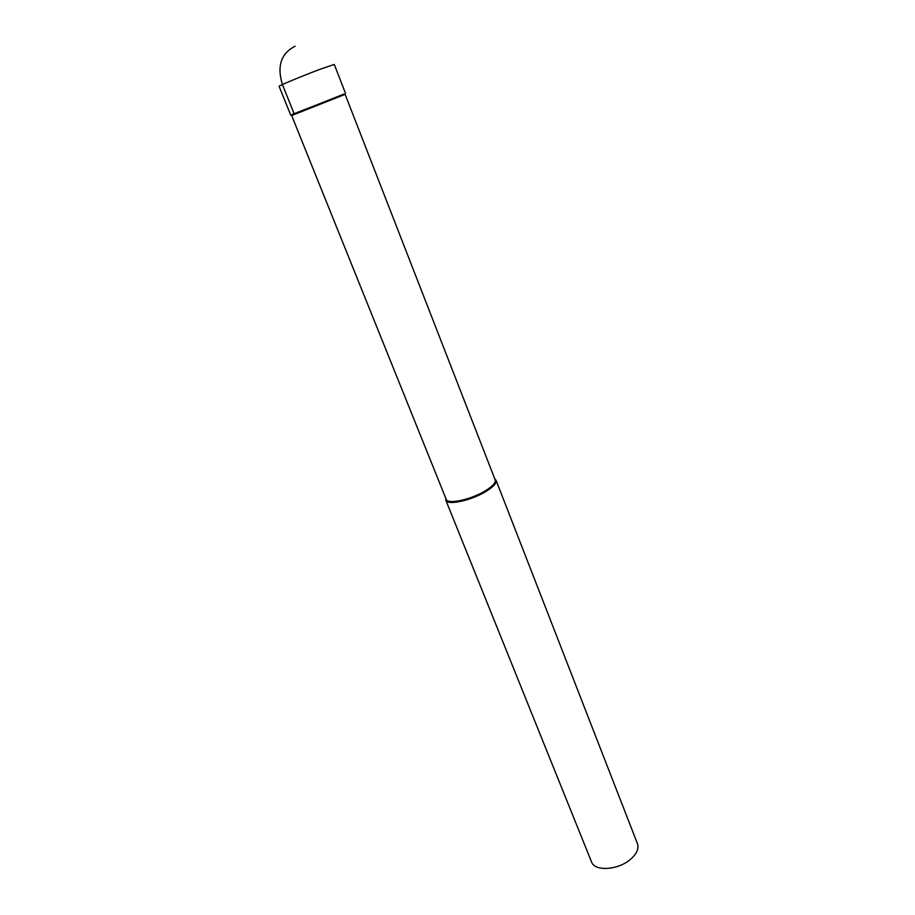 <?xml version="1.0" encoding="UTF-8"?>
<svg xmlns="http://www.w3.org/2000/svg" width="915" height="915" viewBox="0 0 915 915"><rect width="100%" height="100%" fill="white"/><g stroke="black" fill="none" stroke-linecap="round" stroke-linejoin="round"><path stroke-width="1.37" d="M332.008 98.934L292.331 114.364C290.112 115.301 290.169 115.324 292.503 114.455L343.777 94.153M345.115 94.371L291.668 115.53L446.2 499.316C447.435 504.76 471.271 499.636 485.556 490.68C492.716 486.208 495.919 482.617 495.187 479.918L345.115 94.371M494.809 478.922L496.056 480.284C496.811 483.051 493.517 486.734 486.185 491.321C471.534 500.516 447.092 505.766 445.811 500.173L445.799 498.332M445.811 500.173L591.536 861.919C594.578 871.663 618.208 870.222 630.572 859.265C636.771 853.798 639.07 848.617 637.469 843.733L496.056 480.284M295.133 46.208C281.031 53.367 276.788 66.155 282.415 84.546L294.115 113.632M345.527 93.387L334.272 64.462L320.502 69.117C302.979 75.682 277.92 86.09 279.098 86.307L290.695 115.096M343.48 94.954L343.846 93.971M293.269 114.833L292.331 114.364"/></g></svg>
